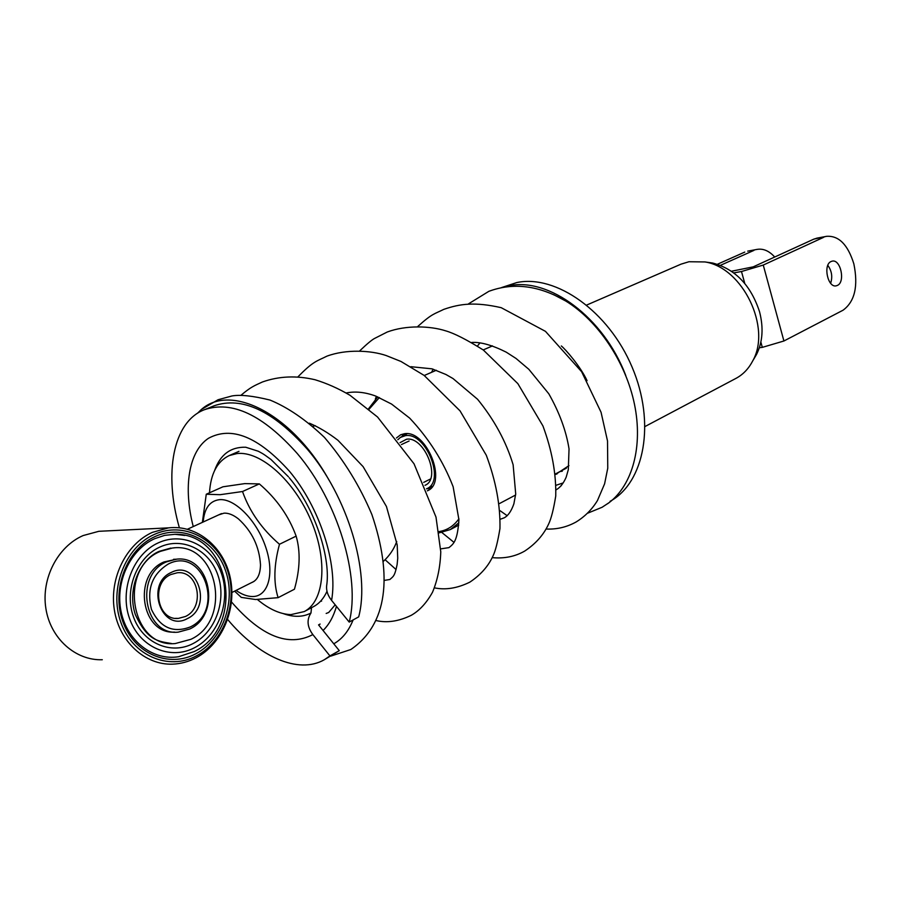 <?xml version="1.0" encoding="UTF-8"?>
<svg xmlns="http://www.w3.org/2000/svg" width="901" height="901" viewBox="0 0 901 901"><rect width="100%" height="100%" fill="white"/><g stroke="black" fill="none" stroke-linecap="round" stroke-linejoin="round"><path stroke-width="1.35" d="M318.616 624.956L320.103 624.055L318.56 624.889L339.283 650.657L329.935 655.917L312.861 634.597C307.196 626.916 306.565 619.719 310.969 613.018L311.521 607.702M329.935 655.917L324.349 659.712C298.321 674.68 258.846 656.739 227.649 619.483M339.283 650.657L324.349 659.712M179.378 527.761C163.7 473.554 172.744 422.028 204.234 409.775C231.872 400.258 262.901 414.865 297.33 453.597C337.751 500.956 360.817 577.665 349.205 622.084L358.688 616.87C370.457 572.54 347.617 496.203 307.286 449.16C272.935 410.676 241.896 396.226 214.156 405.777L204.234 409.775M321.128 600.595L321.589 601.17M349.205 622.084L331.579 600.381C327.412 595.077 325.847 589.648 326.872 584.096C330.363 555.917 314.269 507.319 289.255 477.789M168.419 563.958C152.213 573.971 146.536 589.085 151.402 609.29C160.006 627.569 172.958 633.459 190.235 626.972C225.419 610.788 203.356 546.017 168.419 563.958M189.739 629.011L178.161 632.153C144.205 636.005 133.979 574.962 166.482 561.864L175.977 559.239C210.248 554.295 221.995 614.437 189.739 629.011M171.348 572.405C196.959 559.059 213.289 606.812 187.34 618.615C161.775 632.998 144.554 583.859 171.348 572.405M185.403 616.498C205.597 607.556 198.423 569.86 177.046 572.822L170.863 574.534C150.58 582.902 157.157 620.935 178.409 618.401L185.403 616.498M176.742 559.172L164.072 561.92C132.233 574.714 141.198 634.428 174.557 632.108M165.784 642.931L171.269 643.483M190.899 639.316L175.29 643.539C130.803 648.337 117.761 568.204 160.412 551.356L172.44 548.022C217.479 541.321 233.145 619.933 190.899 639.316M154.634 538.708C130.296 549.565 114.911 582.17 121.083 611.599C127.018 641.084 153.069 660.929 178.601 656.716L194.244 651.547C245.928 627.073 230.983 532.829 174.929 534.304L164.646 535.363L154.634 538.708M105.372 530.982L98.817 531.308L83.151 535.554C57.844 546.468 41.097 578.374 45.861 608.389C50.411 638.437 75.515 660.703 102.286 659.735M154.353 534.417C125.205 547.189 108.762 589.006 120.847 622.332C132.492 655.872 168.633 670.952 196.452 655.872C224.462 641.264 238.326 601.654 227.424 570.153C216.916 538.449 183.353 521.15 154.353 534.417M195.956 657.865C188.523 661.751 180.729 663.846 172.564 664.15C145.072 665.242 119.123 641.625 114.314 609.673C109.303 577.778 126.455 543.877 152.427 532.345L168.51 527.862C197.15 524.551 223.966 547.02 230.318 578.037C236.873 608.986 222.175 644.091 195.956 657.865M155.096 536.534C183.072 523.695 215.519 540.375 225.678 570.997C236.231 601.451 222.795 639.721 195.742 653.799C168.859 668.339 134.012 653.732 122.773 621.386C111.127 589.243 126.962 548.9 155.096 536.534M184.784 535.453L174.929 534.304M174.163 547.887L172.44 548.022M251.424 582.699C257.281 580.481 260.299 574.523 260.502 564.814C259.33 546.547 251.976 531.241 238.438 518.908C233.303 514.865 228.505 512.939 224.067 513.153L218.808 514.831M279.479 544.272C261.842 529.045 249.521 511.464 242.515 491.518L220.126 494.694L206.273 494.232L222.941 486.799L244.802 483.612L259.342 483.905C276.596 498.704 288.861 516.115 296.136 536.129C300.607 551.592 300.044 569.286 294.447 589.22L278.105 597.667C273.397 582.868 273.859 565.073 279.479 544.272L296.136 536.129M236.062 590.414C241.761 594.401 247.167 596.439 252.269 596.53C268.07 596.935 274.85 574.061 265.818 547.425C257.033 520.789 234.902 498.264 219.506 499.661C209.742 500.888 204.302 508.333 203.187 522.006M206.273 494.232L202.365 522.377M234.587 591.157L241.288 597.386L255.546 599.514L278.105 597.667M242.515 491.518L259.342 483.905M257.404 599.514C268.982 609.189 280.143 614.223 290.877 614.628L304.223 611.588C324.371 601.35 328.155 560.749 311.059 520.643C294.176 480.481 260.445 450.68 236.974 453.563L229.237 455.557C217.254 461.312 210.676 473.735 209.494 492.791M304.223 611.588L313.571 606.61C319.303 603.546 323.786 598.433 326.995 591.281M827.816 265.367C831.769 270.829 832.715 276.798 830.643 283.274M837.412 285.414C845.6 282.013 840.599 258.857 832.152 261.155L831.082 261.515C822.827 264.759 827.794 288.095 836.241 285.82L837.412 285.414M586.742 305.034L681.01 264.162L688.938 261.74L704.954 261.943C742.796 267.563 771.853 328.043 752.605 361.098C748.528 368.869 742.965 374.636 735.914 378.409L645.105 426.477M707.882 262.36L712.657 263.036C735.272 269.061 750.905 285.324 759.566 311.825C763.676 327.84 762.674 342.031 756.558 354.397L754.114 358.553M458.722 525.125L450.354 529.563L439.192 532.851M823.728 237.278L763.26 265.063L783.915 340.995L843.043 310.214C854.79 301.61 858.394 286.169 853.855 263.88C847.897 244.689 838.82 235.499 826.622 236.321L813.794 239.148L753.213 266.854L731.488 271.246M774.714 257.022C769.105 250.85 763.17 248.316 756.919 249.419L748.247 251.041M720.428 265.333L753.991 250.365M744.778 252.089L717.399 264.263M759.34 347.763L762.314 347.369L760.872 342.098M733.763 272.89L741.489 271.516L763.26 265.063M783.915 340.995L762.314 347.369M813.794 239.148L817.218 238.089M430.498 488.635L426.883 488.736M396.44 437.976L400.63 434.778L404.448 433.73C426.477 429.687 447.831 482.632 427.524 490.741L427.344 490.831M369.027 409.291L379.366 397.566M368.498 408.829L377.744 396.879M458.857 522.805L450.354 529.563M458.913 518.785C453.8 526.026 447.166 530.295 439.001 531.579M401.801 436.535L404.132 433.775M610.09 501.316C644.485 482.654 655.883 422.772 632.085 367.09C608.637 311.273 555.894 274.231 516.769 282.565L501.53 287.577M625.801 375.661C603.805 317.197 548.292 276.618 508.378 285.944L502.578 287.385M479.94 342.909L477.485 345.995M559.881 471.583L562.258 471.223M555.647 474.422L568.959 465.648M492.092 345.804L491.113 346.502M556.199 485.222L562.72 483.071M425.002 485.312C441.558 478.949 424.427 436.05 406.542 439.226L400.044 442.661M426.511 488.804C445.86 481.81 426.128 431.906 405.416 435.645L400.359 437.447L397.825 439.744M407.117 433.708L400.731 437.21M426.522 488.849L432.412 486.337M333.764 643.798C342.2 639.057 348.653 631.105 353.102 619.944M328.899 479.918C290.674 411.419 227.638 381.923 199.38 411.43L197.533 413.232M560.996 485.966L562.967 482.97M607.634 503.727L609.245 502.544C632.434 484.873 643.145 446.344 634.473 404.256C625.835 362.213 598.061 320.733 565.772 301.035L553.597 294.65M336.456 606.384C333.516 616.599 329.056 624.641 323.065 630.497M214.641 470.446C220.272 454.6 230.622 446.851 245.703 447.223L258.317 451.255C261.864 453.248 262 452.82 270.964 459.476L288.421 476.775M310.969 613.018C302.995 617.162 293.827 617.376 283.477 613.682M312.861 634.597C288.444 647.256 261.324 636.388 231.512 601.981M193.253 526.567C183.106 487.61 188.546 451.604 208.413 438.325C231.377 425.824 258.294 436.703 289.176 470.953C319.697 507.083 338.145 564.24 331.579 600.381M158.306 542.841C133.235 553.98 119.214 589.941 129.564 618.582C139.542 647.414 170.559 660.568 194.627 647.661C218.853 635.149 230.949 600.854 221.477 573.554C212.354 546.096 183.252 531.286 158.306 542.841M193.186 643.505C171.021 655.331 142.561 643.156 133.416 616.701C123.933 590.403 136.749 557.392 159.781 547.098C182.689 536.41 209.528 549.982 217.952 575.288C226.692 600.438 215.497 632.052 193.186 643.505M744.767 283.432L741.489 271.516M315.271 425.677L312.974 426.286M396.733 541.501C394.041 549.047 389.559 555.68 383.285 561.424M171.427 643.494C158.047 641.298 147.437 640.656 135.398 614.696C126.478 588.578 140.691 558.789 159.319 551.299L170.875 548.067M98.817 531.308L168.51 527.862M173.555 559.296L175.977 559.239M175.515 618.334L178.409 618.401M409.122 440.983L401.441 444.565M221.488 513.593L187.476 529.214M254.059 581.382L231.917 592.498M430.464 479.017L423.684 482.373M229.237 455.557L238.968 451.356M424.247 375.503L436.321 370.266M483.218 349.926L492.453 345.928M712.657 263.036L704.954 261.943M756.558 354.397L752.605 361.098M499.559 503.513L515.597 495.021M555.59 473.858L566.38 468.148M756.919 249.419L747.706 251.142M826.622 236.321L816.689 238.191M565.344 468.689L565.918 468.543M556.221 474.219L557.122 473.87M406.824 433.685L405.416 434.338M432.243 486.585L430.858 487.272M546.107 529.033C556.784 529.495 566.763 527.153 576.054 522.006C584.873 516.6 592.002 509.448 597.453 500.551L604.605 483.814L607.758 468.193L607.522 440.994L601.057 412.253L581.618 371.708L545.454 331.343L501.204 307.68C475.075 301.79 460.253 303.66 443.754 309.381C434.124 314.179 432.379 313.334 417.895 326.365M492.194 557.64C504.233 558.755 515.045 556.581 524.652 551.108C535.678 543.832 543.663 534.811 548.619 524.044C551.232 518.616 553.608 509.256 555.748 495.989C556.232 473.622 551.953 450.263 542.92 425.903L517.85 383.635L483.353 350.027C466.741 339.654 454.149 333.246 445.578 330.813C430.171 325.88 406.148 324.991 387.25 332.007L375.176 338.134C372.518 339.317 367.417 343.495 359.904 350.68M434.496 587.869C445.59 590.166 457.37 588.263 469.838 582.147C480.605 574.962 488.331 566.222 493.016 555.906C495.449 550.95 497.757 541.828 499.954 528.549C500.438 505.348 495.888 480.909 486.292 455.242L460.028 410.856L424.146 375.424L400.99 361.47L386.079 355.512C370.795 350.32 346.142 349.036 326.95 356.143C316.758 361.267 313.48 360.918 297.994 376.809M376.156 620.564C387.103 623.109 398.805 621.352 411.261 615.304C419.472 610.641 426.556 602.949 432.514 592.239C437.526 580.244 440.274 566.774 440.769 551.829L435.994 517.073L414.043 463.824L377.564 417.028L350.061 395.325C338.528 388.545 326.872 383.353 315.08 379.749C296.53 375.379 278.983 376.122 262.439 381.979C254.228 385.763 250.929 386.889 241.108 395.167M556.142 489.817L556.131 489.817C560.152 487.587 563.508 483.364 566.188 477.136L568.306 469.68L569.038 448.901C566.2 430.96 559.453 412.602 548.822 393.816L528.831 369.297L516.025 358.452L506.227 352.156C492.126 345.106 480.638 341.873 471.775 342.459M433.066 369.162L431.647 372.293M500.415 519.201L504.267 517.793C508.164 515.699 511.363 511.047 513.874 503.839L515.71 493.996L513.12 464.747C506.125 441.603 494.277 419.776 477.575 399.278L453.012 378.544L445.916 374.489L432.018 368.836L410.879 366.696M376.359 396.316L375.345 399.053M440.713 548.878L448.957 547.628C453.406 543.956 457.494 541.445 458.913 519.64L453.135 486.743C443.36 461.425 428.876 438.55 409.662 418.109L391.552 404.053L375.559 396.012C364.995 392.149 355.208 391.135 346.221 392.982M384.254 580.402L389.863 579.501C393.185 576.403 394.627 576.708 397.116 564.578L397.735 558.26L397.183 544.846L386.439 506.486L363.114 466.65L337.92 440.262C328.201 432.807 318.672 427.119 309.358 423.177M330.701 656.142L350.816 649.52C387.88 624.156 392.521 575.559 371.899 514.584C359.837 485.988 344.024 460.276 324.461 437.424C306.07 419.877 287.903 407.41 269.996 400.055C252.933 395.843 240.263 394.48 231.974 395.956L218.053 399.751L202.353 408.908M335.183 604.819L328.696 612.489L326.173 613.457M468.543 303.828L488.849 291.327C513.446 282.204 539.08 285.448 565.772 301.035M561.323 345.961C565.332 349.126 580.469 366.403 587.069 380.661M587.7 513.176L602.093 507.274L609.245 502.544M507.184 515.71L500.19 510.777M441.839 532.491L454.07 542.436M385.11 559.735L396.068 569.567"/></g></svg>
